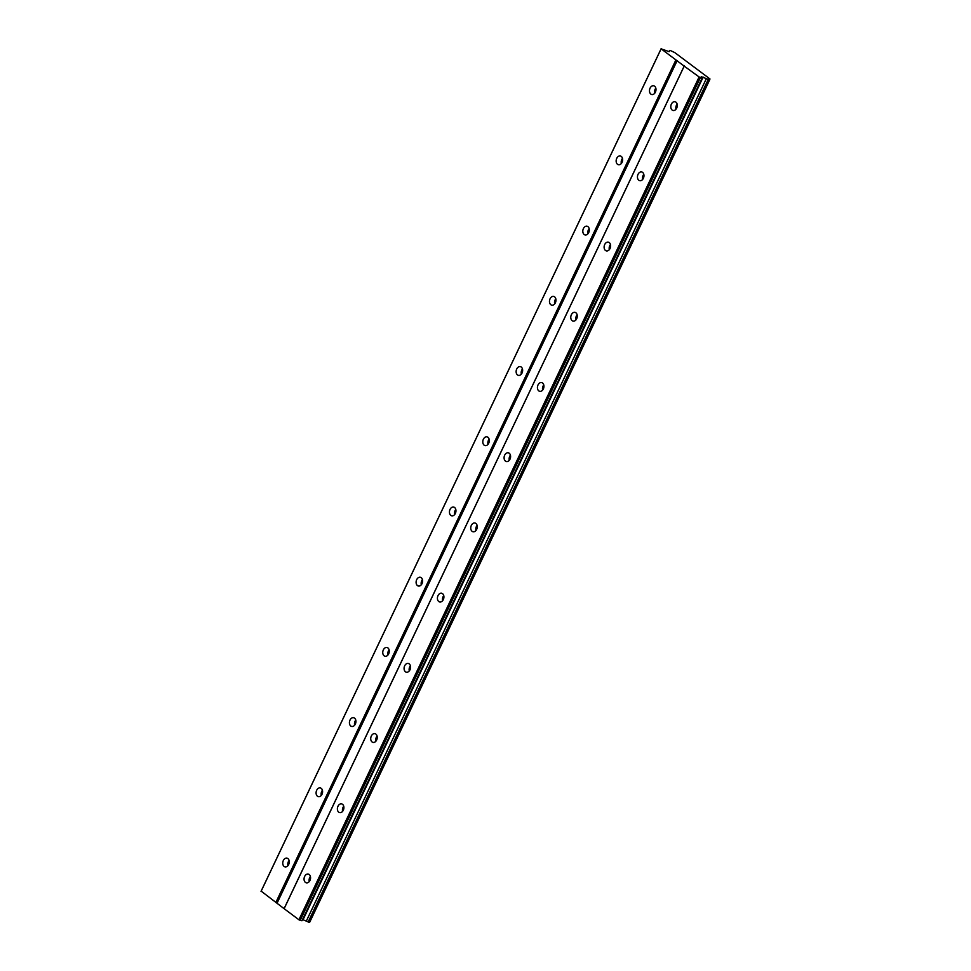 <?xml version="1.0" encoding="UTF-8"?>
<svg xmlns="http://www.w3.org/2000/svg" width="971" height="971" viewBox="0 0 971 971"><rect width="100%" height="100%" fill="white"/><g stroke="black" fill="none" stroke-linecap="round" stroke-linejoin="round"><path stroke-width="1.46" d="M310.392 876.473A4.479 3.18 -77.5 0 0 309.688 877.59A4.479 3.18 -77.5 0 0 309.264 881.571M304.639 876.461A4.479 3.18 -77.5 0 0 306.326 882.821A4.479 3.18 -77.5 0 0 309.967 880.454A4.479 3.18 -77.5 0 0 308.28 874.082A4.479 3.18 -77.5 0 0 304.639 876.461M677.139 104.115A4.479 3.18 -77.5 0 0 676.435 105.232A4.479 3.18 -77.5 0 0 675.998 109.213M671.386 104.103A4.479 3.18 -77.5 0 0 673.073 110.476A4.479 3.18 -77.5 0 0 676.702 108.097A4.479 3.18 -77.5 0 0 675.015 101.737A4.479 3.18 -77.5 0 0 671.386 104.103M643.797 174.331A4.479 3.18 -77.5 0 0 643.093 175.448A4.479 3.18 -77.5 0 0 642.656 179.429M638.044 174.319A4.479 3.18 -77.5 0 0 639.731 180.691A4.479 3.18 -77.5 0 0 643.372 178.312A4.479 3.18 -77.5 0 0 641.673 171.952A4.479 3.18 -77.5 0 0 638.044 174.319M610.456 244.546A4.479 3.18 -77.5 0 0 609.752 245.663A4.479 3.18 -77.5 0 0 609.327 249.644M604.702 244.534A4.479 3.18 -77.5 0 0 606.39 250.894A4.479 3.18 -77.5 0 0 610.031 248.527A4.479 3.18 -77.5 0 0 608.332 242.155A4.479 3.18 -77.5 0 0 604.702 244.534M577.114 314.762A4.479 3.18 -77.5 0 0 576.41 315.878A4.479 3.18 -77.5 0 0 575.985 319.86M571.361 314.75A4.479 3.18 -77.5 0 0 573.048 321.11A4.479 3.18 -77.5 0 0 576.689 318.743A4.479 3.18 -77.5 0 0 574.99 312.371A4.479 3.18 -77.5 0 0 571.361 314.75M543.772 384.965A4.479 3.18 -77.5 0 0 543.068 386.082A4.479 3.18 -77.5 0 0 542.643 390.075M538.019 384.965A4.479 3.18 -77.5 0 0 539.706 391.325A4.479 3.18 -77.5 0 0 543.347 388.946A4.479 3.18 -77.5 0 0 541.66 382.586A4.479 3.18 -77.5 0 0 538.019 384.965M510.43 455.181A4.479 3.18 -77.5 0 0 509.726 456.297A4.479 3.18 -77.5 0 0 509.302 460.278M504.677 455.181A4.479 3.18 -77.5 0 0 506.377 461.541A4.479 3.18 -77.5 0 0 510.006 459.162A4.479 3.18 -77.5 0 0 508.319 452.802A4.479 3.18 -77.5 0 0 504.677 455.181M477.101 525.396A4.479 3.18 -77.5 0 0 476.385 526.513A4.479 3.18 -77.5 0 0 475.96 530.494M471.336 525.396A4.479 3.18 -77.5 0 0 473.035 531.756A4.479 3.18 -77.5 0 0 476.664 529.377A4.479 3.18 -77.5 0 0 474.977 523.017A4.479 3.18 -77.5 0 0 471.336 525.396M443.759 595.611A4.479 3.18 -77.5 0 0 443.055 596.728A4.479 3.18 -77.5 0 0 442.618 600.709M438.006 595.611A4.479 3.18 -77.5 0 0 439.693 601.971A4.479 3.18 -77.5 0 0 443.322 599.593A4.479 3.18 -77.5 0 0 441.635 593.232A4.479 3.18 -77.5 0 0 438.006 595.611M410.417 665.827A4.479 3.18 -77.5 0 0 409.713 666.943A4.479 3.18 -77.5 0 0 409.276 670.925M404.664 665.827A4.479 3.18 -77.5 0 0 406.351 672.187A4.479 3.18 -77.5 0 0 409.98 669.808A4.479 3.18 -77.5 0 0 408.293 663.448A4.479 3.18 -77.5 0 0 404.664 665.827M377.076 736.042A4.479 3.18 -77.5 0 0 376.372 737.159A4.479 3.18 -77.5 0 0 375.947 741.14M371.323 736.03A4.479 3.18 -77.5 0 0 373.01 742.402A4.479 3.18 -77.5 0 0 376.651 740.023A4.479 3.18 -77.5 0 0 374.952 733.663A4.479 3.18 -77.5 0 0 371.323 736.03M343.734 806.258A4.479 3.18 -77.5 0 0 343.03 807.374A4.479 3.18 -77.5 0 0 342.605 811.355M337.981 806.246A4.479 3.18 -77.5 0 0 339.668 812.618A4.479 3.18 -77.5 0 0 343.309 810.239A4.479 3.18 -77.5 0 0 341.61 803.879A4.479 3.18 -77.5 0 0 337.981 806.246M289.091 860.524A4.479 3.18 -77.5 0 0 288.387 861.641A4.479 3.18 -77.5 0 0 287.95 865.622M283.338 860.512A4.479 3.18 -77.5 0 0 285.025 866.872A4.479 3.18 -77.5 0 0 288.666 864.506A4.479 3.18 -77.5 0 0 286.967 858.133A4.479 3.18 -77.5 0 0 283.338 860.512M655.826 88.167A4.479 3.18 -77.5 0 0 655.122 89.283A4.479 3.18 -77.5 0 0 654.697 93.265M650.072 88.155A4.479 3.18 -77.5 0 0 651.772 94.527A4.479 3.18 -77.5 0 0 655.401 92.148A4.479 3.18 -77.5 0 0 653.714 85.776A4.479 3.18 -77.5 0 0 650.072 88.155M622.496 158.382A4.479 3.18 -77.5 0 0 621.78 159.499A4.479 3.18 -77.5 0 0 621.355 163.48M616.731 158.37A4.479 3.18 -77.5 0 0 618.43 164.73A4.479 3.18 -77.5 0 0 622.059 162.363A4.479 3.18 -77.5 0 0 620.372 155.991A4.479 3.18 -77.5 0 0 616.731 158.37M589.154 228.598A4.479 3.18 -77.5 0 0 588.45 229.714A4.479 3.18 -77.5 0 0 588.013 233.695M583.401 228.586A4.479 3.18 -77.5 0 0 585.088 234.946A4.479 3.18 -77.5 0 0 588.717 232.579A4.479 3.18 -77.5 0 0 587.03 226.207A4.479 3.18 -77.5 0 0 583.401 228.586M555.813 298.801A4.479 3.18 -77.5 0 0 555.109 299.918A4.479 3.18 -77.5 0 0 554.672 303.899M550.059 298.801A4.479 3.18 -77.5 0 0 551.746 305.161A4.479 3.18 -77.5 0 0 555.376 302.782A4.479 3.18 -77.5 0 0 553.688 296.422A4.479 3.18 -77.5 0 0 550.059 298.801M522.471 369.016A4.479 3.18 -77.5 0 0 521.767 370.133A4.479 3.18 -77.5 0 0 521.342 374.114M516.718 369.016A4.479 3.18 -77.5 0 0 518.405 375.376A4.479 3.18 -77.5 0 0 522.046 372.998A4.479 3.18 -77.5 0 0 520.347 366.637A4.479 3.18 -77.5 0 0 516.718 369.016M489.129 439.232A4.479 3.18 -77.5 0 0 488.425 440.349A4.479 3.18 -77.5 0 0 488 444.33M483.376 439.232A4.479 3.18 -77.5 0 0 485.063 445.592A4.479 3.18 -77.5 0 0 488.704 443.213A4.479 3.18 -77.5 0 0 487.005 436.853A4.479 3.18 -77.5 0 0 483.376 439.232M455.787 509.447A4.479 3.18 -77.5 0 0 455.083 510.564A4.479 3.18 -77.5 0 0 454.659 514.545M450.034 509.447A4.479 3.18 -77.5 0 0 451.721 515.807A4.479 3.18 -77.5 0 0 455.363 513.428A4.479 3.18 -77.5 0 0 453.675 507.068A4.479 3.18 -77.5 0 0 450.034 509.447M422.446 579.663A4.479 3.18 -77.5 0 0 421.742 580.779A4.479 3.18 -77.5 0 0 421.317 584.76M416.693 579.651A4.479 3.18 -77.5 0 0 418.392 586.023A4.479 3.18 -77.5 0 0 422.021 583.644A4.479 3.18 -77.5 0 0 420.334 577.284A4.479 3.18 -77.5 0 0 416.693 579.651M389.104 649.878A4.479 3.18 -77.5 0 0 388.4 650.995A4.479 3.18 -77.5 0 0 387.975 654.976M383.351 649.866A4.479 3.18 -77.5 0 0 385.05 656.238A4.479 3.18 -77.5 0 0 388.679 653.859A4.479 3.18 -77.5 0 0 386.992 647.499A4.479 3.18 -77.5 0 0 383.351 649.866M355.774 720.094A4.479 3.18 -77.5 0 0 355.07 721.21A4.479 3.18 -77.5 0 0 354.633 725.191M350.009 720.081A4.479 3.18 -77.5 0 0 351.708 726.454A4.479 3.18 -77.5 0 0 355.337 724.075A4.479 3.18 -77.5 0 0 353.65 717.703A4.479 3.18 -77.5 0 0 350.009 720.081M322.433 790.309A4.479 3.18 -77.5 0 0 321.729 791.426A4.479 3.18 -77.5 0 0 321.292 795.407M316.68 790.297A4.479 3.18 -77.5 0 0 318.367 796.657A4.479 3.18 -77.5 0 0 321.996 794.29A4.479 3.18 -77.5 0 0 320.309 787.918A4.479 3.18 -77.5 0 0 316.68 790.297M698.999 77.195L298.922 919.768L284.127 908.686L684.203 66.125L700.273 77.789L300.197 920.362L301.969 920.751L702.045 78.19L701.196 76.66L709.667 79.877L709.959 78.942L674.736 52.568L670.609 50.638L669.565 50.407L669.177 51.657L661.117 48.841L684.203 66.125M709.667 79.877L309.579 922.45L302.539 919.549M298.922 919.768L300.197 920.362M661.215 48.55L261.138 891.123L284.127 908.686M700.273 77.789L702.045 78.19M284.212 908.395L684.3 65.834M706.366 78.59L306.278 921.163M303.061 919.658L703.15 77.097M277.111 903.079L677.188 60.518M675.913 59.923L275.837 902.484M261.041 891.414L661.117 48.841M669.068 51.633L669.407 50.929M708.211 79.464L308.135 922.025M708.624 79.646L308.547 922.219"/></g></svg>
